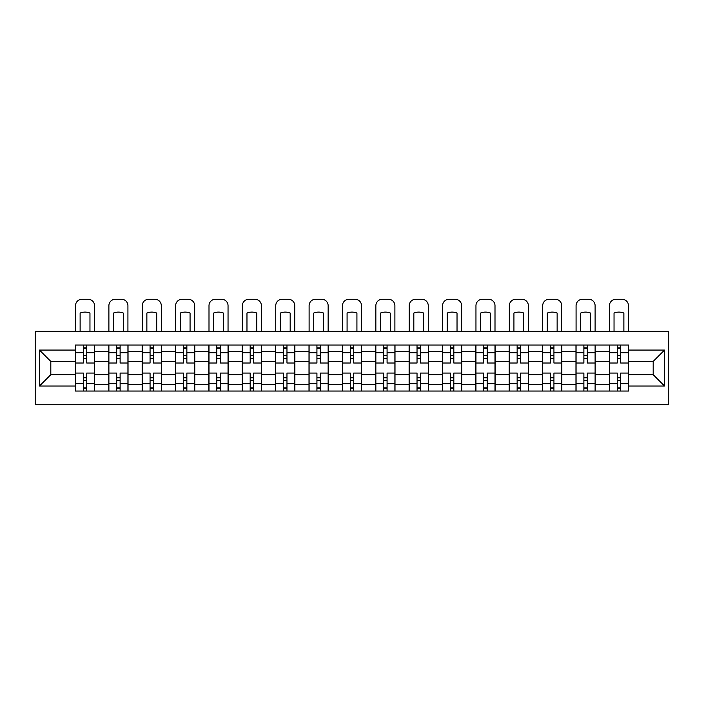 <?xml version="1.0" encoding="UTF-8"?>
<svg xmlns="http://www.w3.org/2000/svg" width="704" height="704" viewBox="0 0 704 704"><rect width="100%" height="100%" fill="white"/><g stroke="black" fill="none" stroke-linecap="round" stroke-linejoin="round"><path stroke-width="1.06" d="M35.2 404.73L668.8 404.73L668.8 331.355L35.2 331.355L35.2 404.73M108.786 391.037L108.786 351.569L94.67 351.569L94.67 391.037M94.67 351.569L94.67 345.048M108.786 351.569L108.786 345.048M128.04 345.048L128.04 391.037M142.155 391.037L142.155 345.048M161.41 345.048L161.41 391.037M175.525 391.037L175.525 345.048M194.779 345.048L194.779 391.037M208.894 391.037L208.894 345.048M228.149 345.048L228.149 391.037M242.264 391.037L242.264 345.048M261.518 345.048L261.518 391.037M275.634 391.037L275.634 345.048M294.888 345.048L294.888 391.037M309.003 391.037L309.003 345.048M328.258 345.048L328.258 391.037M342.373 391.037L342.373 345.048M361.627 345.048L361.627 391.037M375.742 391.037L375.742 345.048M394.997 345.048L394.997 391.037M409.112 391.037L409.112 345.048M428.366 345.048L428.366 391.037M442.482 391.037L442.482 345.048M461.736 345.048L461.736 391.037M475.851 391.037L475.851 345.048M495.106 345.048L495.106 391.037M509.221 391.037L509.221 345.048M528.475 345.048L528.475 391.037M542.59 391.037L542.59 345.048M561.845 345.048L561.845 391.037M575.96 391.037L575.96 345.048M595.214 345.048L595.214 391.037M609.33 391.037L609.33 345.048M609.33 374.678L595.214 374.678M575.96 374.678L561.845 374.678M542.59 374.678L528.475 374.678M509.221 374.678L495.106 374.678M475.851 374.678L461.736 374.678M442.482 374.678L428.366 374.678M409.112 374.678L394.997 374.678M375.742 374.678L361.627 374.678M342.373 374.678L328.258 374.678M309.003 374.678L294.888 374.678M275.634 374.678L261.518 374.678M242.264 374.678L228.149 374.678M208.894 374.678L194.779 374.678M175.525 374.678L161.41 374.678M142.155 374.678L128.04 374.678M108.786 374.678L94.67 374.678M609.33 361.416L595.214 361.416M575.96 361.416L561.845 361.416M542.59 361.416L528.475 361.416M509.221 361.416L495.106 361.416M475.851 361.416L461.736 361.416M442.482 361.416L428.366 361.416M409.112 361.416L394.997 361.416M375.742 361.416L361.627 361.416M342.373 361.416L328.258 361.416M309.003 361.416L294.888 361.416M275.634 361.416L261.518 361.416M242.264 361.416L228.149 361.416M208.894 361.416L194.779 361.416M175.525 361.416L161.41 361.416M142.155 361.416L128.04 361.416M108.786 361.416L94.67 361.416M50.811 374.678L75.416 374.678L75.416 361.416L50.811 361.416L50.811 374.678L39.477 386.012L39.477 350.073L75.416 350.073L75.416 361.416M628.584 361.416L628.584 374.678L653.189 374.678L653.189 361.416L628.584 361.416L628.584 345.048L75.416 345.048L75.416 350.073M628.584 350.073L664.523 350.073L664.523 386.012L628.584 386.012L628.584 374.678M75.416 374.678L75.416 391.037L628.584 391.037L628.584 386.012M75.416 386.012L39.477 386.012M86.75 387.834L83.327 387.834M83.327 348.26L86.75 348.26M120.12 387.834L116.697 387.834M116.697 348.26L120.12 348.26M153.49 387.834L150.066 387.834M150.066 348.26L153.49 348.26M186.859 387.834L183.436 387.834M183.436 348.26L186.859 348.26M220.229 387.834L216.806 387.834M216.806 348.26L220.229 348.26M253.598 387.834L250.175 387.834M250.175 348.26L253.598 348.26M286.968 387.834L283.545 387.834M283.545 348.26L286.968 348.26M320.338 387.834L316.923 387.834M316.923 348.26L320.338 348.26M353.707 387.834L350.293 387.834M350.293 348.26L353.707 348.26M387.077 387.834L383.662 387.834M383.662 348.26L387.077 348.26M420.455 387.834L417.032 387.834M417.032 348.26L420.455 348.26M453.825 387.834L450.402 387.834M450.402 348.26L453.825 348.26M487.194 387.834L483.771 387.834M483.771 348.26L487.194 348.26M520.564 387.834L517.141 387.834M517.141 348.26L520.564 348.26M553.934 387.834L550.51 387.834M550.51 348.26L553.934 348.26M587.303 387.834L583.88 387.834M583.88 348.26L587.303 348.26M620.673 387.834L617.25 387.834M617.25 348.26L620.673 348.26M39.477 350.073L50.811 361.416M653.189 374.678L664.523 386.012M653.189 361.416L664.523 350.073M94.556 391.037L94.556 363.018L86.75 363.018L86.75 345.048M83.327 345.048L83.327 363.018L75.522 363.018L75.522 345.048M94.556 363.018L94.556 345.048M75.522 391.037L75.522 373.067L83.327 373.067L83.327 391.037M86.75 391.037L86.75 373.067L94.556 373.067M83.327 358.31L86.75 358.31M75.522 373.067L75.522 363.018M86.75 377.775L83.327 377.775M86.75 388.256L83.327 388.256M83.327 380.556L86.75 380.556M86.75 355.529L83.327 355.529M83.327 347.829L86.75 347.829M94.556 331.355L94.556 305.686A6.415 6.415 0 0 0 88.141 299.27L81.937 299.27A6.415 6.415 0 0 0 75.522 305.686L75.522 331.355M80.124 331.355L80.124 313.051A13.262 13.262 0 0 1 89.962 313.051L89.962 331.355M127.926 391.037L127.926 363.018L120.12 363.018L120.12 345.048M116.697 345.048L116.697 363.018L108.891 363.018L108.891 345.048M127.926 363.018L127.926 345.048M108.891 391.037L108.891 373.067L116.697 373.067L116.697 391.037M120.12 391.037L120.12 373.067L127.926 373.067M116.697 358.31L120.12 358.31M108.891 373.067L108.891 363.018M120.12 377.775L116.697 377.775M120.12 388.256L116.697 388.256M116.697 380.556L120.12 380.556M120.12 355.529L116.697 355.529M116.697 347.829L120.12 347.829M127.926 331.355L127.926 305.686A6.415 6.415 0 0 0 121.51 299.27L115.306 299.27A6.415 6.415 0 0 0 108.891 305.686L108.891 331.355M113.494 331.355L113.494 313.051A13.262 13.262 0 0 1 123.332 313.051L123.332 331.355M161.304 391.037L161.304 363.018L153.49 363.018L153.49 345.048M150.066 345.048L150.066 363.018L142.261 363.018L142.261 345.048M161.304 363.018L161.304 345.048M142.261 391.037L142.261 373.067L150.066 373.067L150.066 391.037M153.49 391.037L153.49 373.067L161.304 373.067M150.066 358.31L153.49 358.31M142.261 373.067L142.261 363.018M153.49 377.775L150.066 377.775M153.49 388.256L150.066 388.256M150.066 380.556L153.49 380.556M153.49 355.529L150.066 355.529M150.066 347.829L153.49 347.829M161.304 331.355L161.304 305.686A6.415 6.415 0 0 0 154.88 299.27L148.676 299.27A6.415 6.415 0 0 0 142.261 305.686L142.261 331.355M146.863 331.355L146.863 313.051A13.262 13.262 0 0 1 156.702 313.051L156.702 331.355M194.674 391.037L194.674 363.018L186.859 363.018L186.859 345.048M183.436 345.048L183.436 363.018L175.63 363.018L175.63 345.048M194.674 363.018L194.674 345.048M175.63 391.037L175.63 373.067L183.436 373.067L183.436 391.037M186.859 391.037L186.859 373.067L194.674 373.067M183.436 358.31L186.859 358.31M175.63 373.067L175.63 363.018M186.859 377.775L183.436 377.775M186.859 388.256L183.436 388.256M183.436 380.556L186.859 380.556M186.859 355.529L183.436 355.529M183.436 347.829L186.859 347.829M194.674 331.355L194.674 305.686A6.415 6.415 0 0 0 188.25 299.27L182.046 299.27A6.415 6.415 0 0 0 175.63 305.686L175.63 331.355M180.233 331.355L180.233 313.051A13.262 13.262 0 0 1 190.071 313.051L190.071 331.355M228.043 391.037L228.043 363.018L220.229 363.018L220.229 345.048M216.806 345.048L216.806 363.018L209 363.018L209 345.048M228.043 363.018L228.043 345.048M209 391.037L209 373.067L216.806 373.067L216.806 391.037M220.229 391.037L220.229 373.067L228.043 373.067M216.806 358.31L220.229 358.31M209 373.067L209 363.018M220.229 377.775L216.806 377.775M220.229 388.256L216.806 388.256M216.806 380.556L220.229 380.556M220.229 355.529L216.806 355.529M216.806 347.829L220.229 347.829M228.043 331.355L228.043 305.686A6.415 6.415 0 0 0 221.619 299.27L215.415 299.27A6.415 6.415 0 0 0 209 305.686L209 331.355M213.602 331.355L213.602 313.051A13.262 13.262 0 0 1 223.441 313.051L223.441 331.355M261.413 391.037L261.413 363.018L253.598 363.018L253.598 345.048M250.175 345.048L250.175 363.018L242.37 363.018L242.37 345.048M261.413 363.018L261.413 345.048M242.37 391.037L242.37 373.067L250.175 373.067L250.175 391.037M253.598 391.037L253.598 373.067L261.413 373.067M250.175 358.31L253.598 358.31M242.37 373.067L242.37 363.018M253.598 377.775L250.175 377.775M253.598 388.256L250.175 388.256M250.175 380.556L253.598 380.556M253.598 355.529L250.175 355.529M250.175 347.829L253.598 347.829M261.413 331.355L261.413 305.686A6.415 6.415 0 0 0 254.989 299.27L248.785 299.27A6.415 6.415 0 0 0 242.37 305.686L242.37 331.355M246.972 331.355L246.972 313.051A13.262 13.262 0 0 1 256.81 313.051L256.81 331.355M294.782 391.037L294.782 363.018L286.968 363.018L286.968 345.048M283.545 345.048L283.545 363.018L275.739 363.018L275.739 345.048M294.782 363.018L294.782 345.048M275.739 391.037L275.739 373.067L283.545 373.067L283.545 391.037M286.968 391.037L286.968 373.067L294.782 373.067M283.545 358.31L286.968 358.31M275.739 373.067L275.739 363.018M286.968 377.775L283.545 377.775M286.968 388.256L283.545 388.256M283.545 380.556L286.968 380.556M286.968 355.529L283.545 355.529M283.545 347.829L286.968 347.829M294.782 331.355L294.782 305.686A6.415 6.415 0 0 0 288.358 299.27L282.154 299.27A6.415 6.415 0 0 0 275.739 305.686L275.739 331.355M280.342 331.355L280.342 313.051A13.262 13.262 0 0 1 290.18 313.051L290.18 331.355M328.152 391.037L328.152 363.018L320.338 363.018L320.338 345.048M316.923 345.048L316.923 363.018L309.109 363.018L309.109 345.048M328.152 363.018L328.152 345.048M309.109 391.037L309.109 373.067L316.923 373.067L316.923 391.037M320.338 391.037L320.338 373.067L328.152 373.067M316.923 358.31L320.338 358.31M309.109 373.067L309.109 363.018M320.338 377.775L316.923 377.775M320.338 388.256L316.923 388.256M316.923 380.556L320.338 380.556M320.338 355.529L316.923 355.529M316.923 347.829L320.338 347.829M328.152 331.355L328.152 305.686A6.415 6.415 0 0 0 321.728 299.27L315.533 299.27A6.415 6.415 0 0 0 309.109 305.686L309.109 331.355M313.711 331.355L313.711 313.051A13.262 13.262 0 0 1 323.55 313.051L323.55 331.355M361.522 391.037L361.522 363.018L353.707 363.018L353.707 345.048M350.293 345.048L350.293 363.018L342.478 363.018L342.478 345.048M361.522 363.018L361.522 345.048M342.478 391.037L342.478 373.067L350.293 373.067L350.293 391.037M353.707 391.037L353.707 373.067L361.522 373.067M350.293 358.31L353.707 358.31M342.478 373.067L342.478 363.018M353.707 377.775L350.293 377.775M353.707 388.256L350.293 388.256M350.293 380.556L353.707 380.556M353.707 355.529L350.293 355.529M350.293 347.829L353.707 347.829M361.522 331.355L361.522 305.686A6.415 6.415 0 0 0 355.098 299.27L348.902 299.27A6.415 6.415 0 0 0 342.478 305.686L342.478 331.355M347.081 331.355L347.081 313.051A13.262 13.262 0 0 1 356.919 313.051L356.919 331.355M394.891 391.037L394.891 363.018L387.077 363.018L387.077 345.048M383.662 345.048L383.662 363.018L375.848 363.018L375.848 345.048M394.891 363.018L394.891 345.048M375.848 391.037L375.848 373.067L383.662 373.067L383.662 391.037M387.077 391.037L387.077 373.067L394.891 373.067M383.662 358.31L387.077 358.31M375.848 373.067L375.848 363.018M387.077 377.775L383.662 377.775M387.077 388.256L383.662 388.256M383.662 380.556L387.077 380.556M387.077 355.529L383.662 355.529M383.662 347.829L387.077 347.829M394.891 331.355L394.891 305.686A6.415 6.415 0 0 0 388.467 299.27L382.272 299.27A6.415 6.415 0 0 0 375.848 305.686L375.848 331.355M380.45 331.355L380.45 313.051A13.262 13.262 0 0 1 390.289 313.051L390.289 331.355M428.261 391.037L428.261 363.018L420.455 363.018L420.455 345.048M417.032 345.048L417.032 363.018L409.218 363.018L409.218 345.048M428.261 363.018L428.261 345.048M409.218 391.037L409.218 373.067L417.032 373.067L417.032 391.037M420.455 391.037L420.455 373.067L428.261 373.067M417.032 358.31L420.455 358.31M409.218 373.067L409.218 363.018M420.455 377.775L417.032 377.775M420.455 388.256L417.032 388.256M417.032 380.556L420.455 380.556M420.455 355.529L417.032 355.529M417.032 347.829L420.455 347.829M428.261 331.355L428.261 305.686A6.415 6.415 0 0 0 421.846 299.27L415.642 299.27A6.415 6.415 0 0 0 409.218 305.686L409.218 331.355M413.82 331.355L413.82 313.051A13.262 13.262 0 0 1 423.658 313.051L423.658 331.355M461.63 391.037L461.63 363.018L453.825 363.018L453.825 345.048M450.402 345.048L450.402 363.018L442.587 363.018L442.587 345.048M461.63 363.018L461.63 345.048M442.587 391.037L442.587 373.067L450.402 373.067L450.402 391.037M453.825 391.037L453.825 373.067L461.63 373.067M450.402 358.31L453.825 358.31M442.587 373.067L442.587 363.018M453.825 377.775L450.402 377.775M453.825 388.256L450.402 388.256M450.402 380.556L453.825 380.556M453.825 355.529L450.402 355.529M450.402 347.829L453.825 347.829M461.63 331.355L461.63 305.686A6.415 6.415 0 0 0 455.215 299.27L449.011 299.27A6.415 6.415 0 0 0 442.587 305.686L442.587 331.355M447.19 331.355L447.19 313.051A13.262 13.262 0 0 1 457.028 313.051L457.028 331.355M495 391.037L495 363.018L487.194 363.018L487.194 345.048M483.771 345.048L483.771 363.018L475.957 363.018L475.957 345.048M495 363.018L495 345.048M475.957 391.037L475.957 373.067L483.771 373.067L483.771 391.037M487.194 391.037L487.194 373.067L495 373.067M483.771 358.31L487.194 358.31M475.957 373.067L475.957 363.018M487.194 377.775L483.771 377.775M487.194 388.256L483.771 388.256M483.771 380.556L487.194 380.556M487.194 355.529L483.771 355.529M483.771 347.829L487.194 347.829M495 331.355L495 305.686A6.415 6.415 0 0 0 488.585 299.27L482.381 299.27A6.415 6.415 0 0 0 475.957 305.686L475.957 331.355M480.559 331.355L480.559 313.051A13.262 13.262 0 0 1 490.398 313.051L490.398 331.355M528.37 391.037L528.37 363.018L520.564 363.018L520.564 345.048M517.141 345.048L517.141 363.018L509.326 363.018L509.326 345.048M528.37 363.018L528.37 345.048M509.326 391.037L509.326 373.067L517.141 373.067L517.141 391.037M520.564 391.037L520.564 373.067L528.37 373.067M517.141 358.31L520.564 358.31M509.326 373.067L509.326 363.018M520.564 377.775L517.141 377.775M520.564 388.256L517.141 388.256M517.141 380.556L520.564 380.556M520.564 355.529L517.141 355.529M517.141 347.829L520.564 347.829M528.37 331.355L528.37 305.686A6.415 6.415 0 0 0 521.954 299.27L515.75 299.27A6.415 6.415 0 0 0 509.326 305.686L509.326 331.355M513.929 331.355L513.929 313.051A13.262 13.262 0 0 1 523.767 313.051L523.767 331.355M561.739 391.037L561.739 363.018L553.934 363.018L553.934 345.048M550.51 345.048L550.51 363.018L542.696 363.018L542.696 345.048M561.739 363.018L561.739 345.048M542.696 391.037L542.696 373.067L550.51 373.067L550.51 391.037M553.934 391.037L553.934 373.067L561.739 373.067M550.51 358.31L553.934 358.31M542.696 373.067L542.696 363.018M553.934 377.775L550.51 377.775M553.934 388.256L550.51 388.256M550.51 380.556L553.934 380.556M553.934 355.529L550.51 355.529M550.51 347.829L553.934 347.829M561.739 331.355L561.739 305.686A6.415 6.415 0 0 0 555.324 299.27L549.12 299.27A6.415 6.415 0 0 0 542.696 305.686L542.696 331.355M547.298 331.355L547.298 313.051A13.262 13.262 0 0 1 557.137 313.051L557.137 331.355M595.109 391.037L595.109 363.018L587.303 363.018L587.303 345.048M583.88 345.048L583.88 363.018L576.074 363.018L576.074 345.048M595.109 363.018L595.109 345.048M576.074 391.037L576.074 373.067L583.88 373.067L583.88 391.037M587.303 391.037L587.303 373.067L595.109 373.067M583.88 358.31L587.303 358.31M576.074 373.067L576.074 363.018M587.303 377.775L583.88 377.775M587.303 388.256L583.88 388.256M583.88 380.556L587.303 380.556M587.303 355.529L583.88 355.529M583.88 347.829L587.303 347.829M595.109 331.355L595.109 305.686A6.415 6.415 0 0 0 588.694 299.27L582.49 299.27A6.415 6.415 0 0 0 576.074 305.686L576.074 331.355M580.668 331.355L580.668 313.051A13.262 13.262 0 0 1 590.506 313.051L590.506 331.355M628.478 391.037L628.478 363.018L620.673 363.018L620.673 345.048M617.25 345.048L617.25 363.018L609.444 363.018L609.444 345.048M628.478 363.018L628.478 345.048M609.444 391.037L609.444 373.067L617.25 373.067L617.25 391.037M620.673 391.037L620.673 373.067L628.478 373.067M617.25 358.31L620.673 358.31M609.444 373.067L609.444 363.018M620.673 377.775L617.25 377.775M620.673 388.256L617.25 388.256M617.25 380.556L620.673 380.556M620.673 355.529L617.25 355.529M617.25 347.829L620.673 347.829M628.478 331.355L628.478 305.686A6.415 6.415 0 0 0 622.063 299.27L615.859 299.27A6.415 6.415 0 0 0 609.444 305.686L609.444 331.355M614.038 331.355L614.038 313.051A13.262 13.262 0 0 1 623.876 313.051L623.876 331.355M575.96 351.569L561.845 351.569M542.59 351.569L528.475 351.569M509.221 351.569L495.106 351.569M475.851 351.569L461.736 351.569M442.482 351.569L428.366 351.569M409.112 351.569L394.997 351.569M375.742 351.569L361.627 351.569M342.373 351.569L328.258 351.569M309.003 351.569L294.888 351.569M275.634 351.569L261.518 351.569M242.264 351.569L228.149 351.569M208.894 351.569L194.779 351.569M175.525 351.569L161.41 351.569M142.155 351.569L128.04 351.569M609.33 351.569L595.214 351.569M575.96 384.516L561.845 384.516M542.59 384.516L528.475 384.516M509.221 384.516L495.106 384.516M475.851 384.516L461.736 384.516M442.482 384.516L428.366 384.516M409.112 384.516L394.997 384.516M375.742 384.516L361.627 384.516M342.373 384.516L328.258 384.516M309.003 384.516L294.888 384.516M275.634 384.516L261.518 384.516M242.264 384.516L228.149 384.516M208.894 384.516L194.779 384.516M175.525 384.516L161.41 384.516M142.155 384.516L128.04 384.516M108.786 384.516L94.67 384.516M609.33 384.516L595.214 384.516M94.556 352.431L86.75 352.431M83.327 352.431L75.522 352.431M83.327 352.713L75.522 352.713M83.327 383.372L75.522 383.372M83.327 383.662L75.522 383.662M94.556 383.662L86.75 383.662M94.556 352.713L86.75 352.713M94.556 383.372L86.75 383.372M127.926 352.431L120.12 352.431M116.697 352.431L108.891 352.431M116.697 352.713L108.891 352.713M116.697 383.372L108.891 383.372M116.697 383.662L108.891 383.662M127.926 383.662L120.12 383.662M127.926 352.713L120.12 352.713M127.926 383.372L120.12 383.372M161.304 352.431L153.49 352.431M150.066 352.431L142.261 352.431M150.066 352.713L142.261 352.713M150.066 383.372L142.261 383.372M150.066 383.662L142.261 383.662M161.304 383.662L153.49 383.662M161.304 352.713L153.49 352.713M161.304 383.372L153.49 383.372M194.674 352.431L186.859 352.431M183.436 352.431L175.63 352.431M183.436 352.713L175.63 352.713M183.436 383.372L175.63 383.372M183.436 383.662L175.63 383.662M194.674 383.662L186.859 383.662M194.674 352.713L186.859 352.713M194.674 383.372L186.859 383.372M228.043 352.431L220.229 352.431M216.806 352.431L209 352.431M216.806 352.713L209 352.713M216.806 383.372L209 383.372M216.806 383.662L209 383.662M228.043 383.662L220.229 383.662M228.043 352.713L220.229 352.713M228.043 383.372L220.229 383.372M261.413 352.431L253.598 352.431M250.175 352.431L242.37 352.431M250.175 352.713L242.37 352.713M250.175 383.372L242.37 383.372M250.175 383.662L242.37 383.662M261.413 383.662L253.598 383.662M261.413 352.713L253.598 352.713M261.413 383.372L253.598 383.372M294.782 352.431L286.968 352.431M283.545 352.431L275.739 352.431M283.545 352.713L275.739 352.713M283.545 383.372L275.739 383.372M283.545 383.662L275.739 383.662M294.782 383.662L286.968 383.662M294.782 352.713L286.968 352.713M294.782 383.372L286.968 383.372M328.152 352.431L320.338 352.431M316.923 352.431L309.109 352.431M316.923 352.713L309.109 352.713M316.923 383.372L309.109 383.372M316.923 383.662L309.109 383.662M328.152 383.662L320.338 383.662M328.152 352.713L320.338 352.713M328.152 383.372L320.338 383.372M361.522 352.431L353.707 352.431M350.293 352.431L342.478 352.431M350.293 352.713L342.478 352.713M350.293 383.372L342.478 383.372M350.293 383.662L342.478 383.662M361.522 383.662L353.707 383.662M361.522 352.713L353.707 352.713M361.522 383.372L353.707 383.372M394.891 352.431L387.077 352.431M383.662 352.431L375.848 352.431M383.662 352.713L375.848 352.713M383.662 383.372L375.848 383.372M383.662 383.662L375.848 383.662M394.891 383.662L387.077 383.662M394.891 352.713L387.077 352.713M394.891 383.372L387.077 383.372M428.261 352.431L420.455 352.431M417.032 352.431L409.218 352.431M417.032 352.713L409.218 352.713M417.032 383.372L409.218 383.372M417.032 383.662L409.218 383.662M428.261 383.662L420.455 383.662M428.261 352.713L420.455 352.713M428.261 383.372L420.455 383.372M461.63 352.431L453.825 352.431M450.402 352.431L442.587 352.431M450.402 352.713L442.587 352.713M450.402 383.372L442.587 383.372M450.402 383.662L442.587 383.662M461.63 383.662L453.825 383.662M461.63 352.713L453.825 352.713M461.63 383.372L453.825 383.372M495 352.431L487.194 352.431M483.771 352.431L475.957 352.431M483.771 352.713L475.957 352.713M483.771 383.372L475.957 383.372M483.771 383.662L475.957 383.662M495 383.662L487.194 383.662M495 352.713L487.194 352.713M495 383.372L487.194 383.372M528.37 352.431L520.564 352.431M517.141 352.431L509.326 352.431M517.141 352.713L509.326 352.713M517.141 383.372L509.326 383.372M517.141 383.662L509.326 383.662M528.37 383.662L520.564 383.662M528.37 352.713L520.564 352.713M528.37 383.372L520.564 383.372M561.739 352.431L553.934 352.431M550.51 352.431L542.696 352.431M550.51 352.713L542.696 352.713M550.51 383.372L542.696 383.372M550.51 383.662L542.696 383.662M561.739 383.662L553.934 383.662M561.739 352.713L553.934 352.713M561.739 383.372L553.934 383.372M595.109 352.431L587.303 352.431M583.88 352.431L576.074 352.431M583.88 352.713L576.074 352.713M583.88 383.372L576.074 383.372M583.88 383.662L576.074 383.662M595.109 383.662L587.303 383.662M595.109 352.713L587.303 352.713M595.109 383.372L587.303 383.372M628.478 352.431L620.673 352.431M617.25 352.431L609.444 352.431M617.25 352.713L609.444 352.713M617.25 383.372L609.444 383.372M617.25 383.662L609.444 383.662M628.478 383.662L620.673 383.662M628.478 352.713L620.673 352.713M628.478 383.372L620.673 383.372"/></g></svg>
